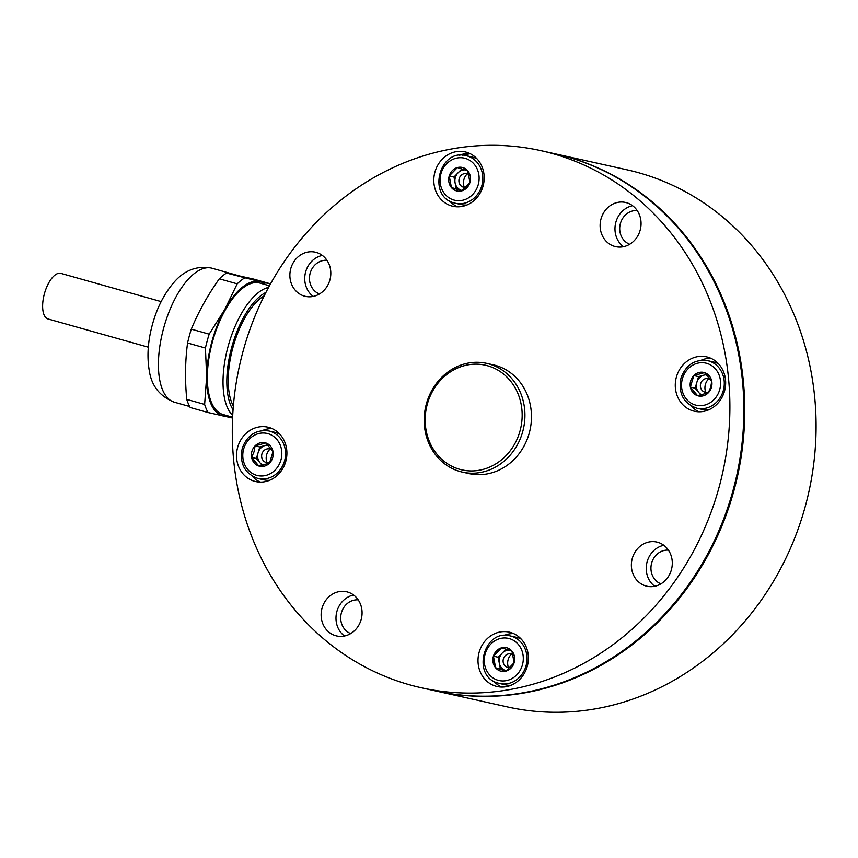 <?xml version="1.0" encoding="UTF-8"?>
<svg xmlns="http://www.w3.org/2000/svg" width="858" height="858" viewBox="0 0 858 858"><rect width="100%" height="100%" fill="white"/><g stroke="black" fill="none" stroke-linecap="round" stroke-linejoin="round"><path stroke-width="1.29" d="M505.973 671.106A12.066 10.854 102.5 0 1 500.332 671.01A12.066 10.854 102.5 0 1 495.624 667.824A12.066 10.854 102.5 0 1 493.425 656.177L495.624 667.824L505.973 671.106L514.135 662.73A12.066 10.854 102.5 0 1 505.973 671.106M510.263 635.928A24.378 21.922 102.5 0 1 511.936 636.379A24.378 21.922 102.5 0 1 526.147 665.422A24.378 21.922 102.5 0 1 499.678 683.515L497.962 683.054C471.267 676.179 483.697 628.485 510.263 635.928L516.205 637.247A24.378 21.922 102.5 0 1 517.878 637.698A24.378 21.922 102.5 0 1 521.256 639.124M510.993 685.285A24.378 21.922 102.5 0 1 505.619 684.845L499.678 683.515A24.378 21.922 102.5 0 1 498.005 683.065M498.187 657.239L499.281 663.062A10.446 9.395 102.5 0 1 502.262 653.056L498.187 657.239L493.425 656.177A12.066 10.854 102.5 0 1 501.587 647.811A12.066 10.854 102.5 0 1 511.947 651.093A12.066 10.854 102.5 0 1 514.135 662.73L511.947 651.093L501.587 647.811L493.425 656.177M513.266 655.051A6.961 6.263 102.5 0 0 511.379 654.032A6.961 6.263 -77.5 0 0 503.421 658.815A6.961 6.263 -77.5 0 0 507.4 667.374A6.961 6.263 102.5 0 0 510.296 667.513M506.445 670.752A10.446 9.395 102.5 0 1 505.544 670.516A10.446 9.395 102.5 0 1 499.281 663.062L500.375 668.886L506.402 670.784M506.059 649.163L502.262 653.056A10.446 9.395 102.5 0 1 509.041 650.117M500.375 668.886L495.624 667.824M269.519 480.319A24.378 21.922 102.5 0 1 264.146 479.869L258.204 478.549A24.378 21.922 102.5 0 0 284.416 461.379A24.378 21.922 102.5 0 0 268.79 430.952L274.742 432.282A24.378 21.922 102.5 0 1 279.794 434.159M251.619 457.432A12.066 10.854 102.5 0 1 251.962 451.211A12.066 10.854 102.5 0 1 255.073 445.87A12.066 10.854 102.5 0 1 265.755 442.932L255.073 445.87L254.032 451.801L251.619 457.432L258.859 466.044A12.066 10.854 102.5 0 1 251.619 457.432L256.381 458.483L259.995 462.794A10.446 9.395 102.5 0 1 258.097 452.713A10.446 9.395 102.5 0 1 265.165 445.463A10.446 9.395 102.5 0 1 268.039 445.163M269.551 463.106A12.066 10.854 102.5 0 1 258.859 466.044L269.551 463.106L273.005 451.555L265.755 442.932A12.066 10.854 102.5 0 1 273.005 451.555A12.066 10.854 102.5 0 1 269.551 463.106M267.653 444.776L259.824 446.932L256.381 458.483M270.055 462.151A6.961 6.263 102.5 0 1 263.524 460.918A6.961 6.263 102.5 0 1 261.947 453.85A6.961 6.263 -77.5 0 1 272.565 450.825M263.116 465.175A10.446 9.395 102.5 0 1 259.995 462.794L262.183 465.39M259.824 446.932L255.073 445.87M555.244 153.839A275.128 247.458 102.5 0 1 555.694 153.947A275.128 247.458 102.5 0 1 734.223 489.553A275.128 247.458 102.5 0 1 436.207 691.065A275.128 247.458 102.5 0 1 435.757 690.969M436.207 691.065L507.528 706.938A275.128 247.458 -77.5 0 0 805.544 505.416A275.128 247.458 -77.5 0 0 627.016 169.809L555.694 153.947M660.939 583.848A17.417 15.659 102.5 0 1 651.608 563.191A17.417 15.659 102.5 0 1 668.436 550.139M629.697 244.262A17.417 15.659 102.5 0 1 620.366 223.606A17.417 15.659 102.5 0 1 637.194 210.553M350.697 633.569A17.417 15.659 102.5 0 1 341.377 612.912A17.417 15.659 102.5 0 1 358.204 599.86M319.455 293.972A17.417 15.659 102.5 0 1 310.124 273.327A17.417 15.659 102.5 0 1 326.952 260.274M705.769 392.321A11.497 10.339 102.5 0 1 705.373 384.545A11.497 10.339 102.5 0 1 708.772 378.796M508.494 667.61A11.497 10.339 102.5 0 1 508.097 659.823A11.497 10.339 102.5 0 1 511.497 654.075M267.02 462.634A11.497 10.339 102.5 0 1 266.623 454.858A11.497 10.339 102.5 0 1 270.034 449.109M464.296 187.355A11.497 10.339 102.5 0 1 463.899 179.579A11.497 10.339 102.5 0 1 467.31 173.82M457.4 167.567A12.066 10.854 102.5 0 1 463.03 167.653A12.066 10.854 102.5 0 1 467.749 170.839A12.066 10.854 102.5 0 1 469.937 182.486L467.749 170.839L457.4 167.567L449.238 175.933L451.426 187.57L461.776 190.851A12.066 10.854 102.5 0 1 451.426 187.57A12.066 10.854 102.5 0 1 449.238 175.933A12.066 10.854 102.5 0 1 457.4 167.567M466.795 205.03A24.378 21.922 102.5 0 1 461.422 204.59L455.48 203.271A24.378 21.922 102.5 0 0 481.949 185.167A24.378 21.922 102.5 0 0 467.739 156.124A24.378 21.922 102.5 0 0 466.066 155.673L472.018 156.993A24.378 21.922 102.5 0 1 473.68 157.443A24.378 21.922 102.5 0 1 477.069 158.869M461.861 168.919L453.989 176.984L449.238 175.933M451.426 187.57L462.205 190.54M453.989 176.984L456.177 188.631M462.258 190.497A10.446 9.395 102.5 0 1 461.357 190.272A10.446 9.395 102.5 0 1 455.083 182.808A10.446 9.395 102.5 0 1 458.075 172.801A10.446 9.395 102.5 0 1 464.854 169.863M466.109 187.269A6.961 6.263 -77.5 0 1 463.213 187.13A6.961 6.263 102.5 0 1 459.223 178.561A6.961 6.263 102.5 0 1 467.192 173.788A6.961 6.263 -77.5 0 1 469.069 174.796M461.776 190.851L469.937 182.486A12.066 10.854 102.5 0 1 461.776 190.851M711.743 381.242A12.066 10.854 102.5 0 1 711.411 387.451A12.066 10.854 102.5 0 1 708.3 392.792A12.066 10.854 102.5 0 1 697.608 395.731L708.3 392.792L710.714 387.162L711.743 381.242L704.504 372.619L693.811 375.557L690.368 387.108A12.066 10.854 102.5 0 1 693.811 375.557A12.066 10.854 102.5 0 1 704.504 372.619A12.066 10.854 102.5 0 1 711.743 381.242M708.268 410.006A24.378 21.922 102.5 0 1 702.895 409.556L696.953 408.236A24.378 21.922 102.5 0 0 723.165 391.066A24.378 21.922 102.5 0 0 707.539 360.639L713.481 361.969A24.378 21.922 102.5 0 1 718.532 363.835M693.811 375.557L698.573 376.619L695.119 388.17L690.368 387.108L697.608 395.731A12.066 10.854 102.5 0 1 690.368 387.108M706.402 374.463L698.573 376.619M695.119 388.17L700.932 395.077M708.805 391.838A6.961 6.263 -77.5 0 1 702.273 390.594A6.961 6.263 -77.5 0 1 700.696 383.526A6.961 6.263 102.5 0 1 711.303 380.502M701.855 394.862A10.446 9.395 102.5 0 1 696.846 382.389A10.446 9.395 102.5 0 1 706.778 374.849M436.1 385.66A53.636 48.241 -77.5 0 0 442.975 460.371A53.636 48.241 -77.5 0 0 511.229 449.431A53.636 48.241 -77.5 0 0 504.354 374.721A53.636 48.241 -77.5 0 0 436.1 385.66M513.577 450.868A55.727 50.118 102.5 0 1 462.451 472.136A55.727 50.118 102.5 0 1 435.521 384.62A55.727 50.118 102.5 0 1 486.647 363.352A55.727 50.118 102.5 0 1 513.577 450.868M486.647 363.352L493.189 364.811A55.727 50.118 102.5 0 1 520.12 452.327A55.727 50.118 102.5 0 1 468.994 473.595L462.451 472.136M421.342 687.762L435.317 690.872A275.128 247.458 -77.5 0 0 687.751 585.875A275.128 247.458 -77.5 0 0 652.488 202.627A275.128 247.458 -77.5 0 0 554.804 153.743L540.83 150.633A275.128 247.458 102.5 0 1 673.787 582.764A275.128 247.458 102.5 0 1 421.342 687.762A275.128 247.458 102.5 0 1 288.395 255.63A275.128 247.458 102.5 0 1 540.83 150.633M632.571 205.706A22.64 20.356 -77.5 0 0 619.583 214.393A22.64 20.356 -77.5 0 0 623.455 246.696M636.443 238.009A22.64 20.356 -77.5 0 0 625.503 202.445A22.64 20.356 -77.5 0 0 604.729 211.089A22.64 20.356 -77.5 0 0 615.669 246.643A22.64 20.356 -77.5 0 0 636.443 238.009M478.507 195.635A27.864 25.054 -77.5 0 0 465.047 151.877A27.864 25.054 -77.5 0 0 439.478 162.516A27.864 25.054 -77.5 0 0 452.938 206.274A27.864 25.054 -77.5 0 0 478.507 195.635M469.401 153.325A27.864 25.054 -77.5 0 0 459.652 155.287M719.98 400.611A27.864 25.054 -77.5 0 0 706.509 356.842A27.864 25.054 -77.5 0 0 680.952 367.481A27.864 25.054 -77.5 0 0 694.412 411.239A27.864 25.054 -77.5 0 0 719.98 400.611M710.864 358.29A27.864 25.054 -77.5 0 0 701.125 360.253M522.704 675.889A27.864 25.054 -77.5 0 0 509.234 632.131A27.864 25.054 -77.5 0 0 483.676 642.76A27.864 25.054 -77.5 0 0 497.136 686.518A27.864 25.054 -77.5 0 0 522.704 675.889M513.588 633.579A27.864 25.054 -77.5 0 0 503.85 635.542M281.231 470.924A27.864 25.054 -77.5 0 0 267.771 427.166A27.864 25.054 -77.5 0 0 242.203 437.794A27.864 25.054 -77.5 0 0 255.663 481.553A27.864 25.054 -77.5 0 0 281.231 470.924M272.125 428.603A27.864 25.054 -77.5 0 0 262.376 430.566M663.824 545.291A22.64 20.356 -77.5 0 0 650.836 553.978A22.64 20.356 -77.5 0 0 654.708 586.282M667.685 577.595A22.64 20.356 -77.5 0 0 656.745 542.041A22.64 20.356 -77.5 0 0 635.982 550.675A22.64 20.356 -77.5 0 0 646.921 586.229A22.64 20.356 -77.5 0 0 667.685 577.595M353.582 595.012A22.64 20.356 -77.5 0 0 340.594 603.7A22.64 20.356 -77.5 0 0 344.466 636.003M357.454 627.316A22.64 20.356 -77.5 0 0 346.514 591.752A22.64 20.356 -77.5 0 0 325.74 600.396A22.64 20.356 -77.5 0 0 336.679 635.95A22.64 20.356 -77.5 0 0 357.454 627.316M322.329 255.427A22.64 20.356 -77.5 0 0 309.352 264.114A22.64 20.356 -77.5 0 0 313.213 296.418M326.201 287.72A22.64 20.356 -77.5 0 0 315.261 252.166A22.64 20.356 -77.5 0 0 294.487 260.811A22.64 20.356 -77.5 0 0 305.427 296.364A22.64 20.356 -77.5 0 0 326.201 287.72M252.231 476.179A27.864 25.054 -77.5 0 0 260.221 482.089M493.704 681.145A27.864 25.054 -77.5 0 0 501.694 687.054M690.98 405.866A27.864 25.054 -77.5 0 0 698.97 411.776M449.506 200.901A27.864 25.054 -77.5 0 0 457.507 206.81M470.238 153.721A273.037 245.581 -77.5 0 0 462.172 155.201M228.796 416.141A69.648 30.405 -74.3 0 1 223.305 416.023A69.648 30.405 -74.3 0 1 206.649 376.683A69.648 30.405 -74.3 0 1 224.796 309.448A69.648 30.405 -74.3 0 1 259.609 281.563L226.512 273.048L253.754 279.107L270.527 283.837M48.284 319.026A23.681 10.339 -74.3 0 1 48.048 318.972A23.681 10.339 -74.3 0 1 44.434 293.651A23.681 10.339 -74.3 0 1 60.628 273.316A23.681 10.339 -74.3 0 1 60.875 273.37A23.681 10.339 -74.3 0 1 61.111 273.445M232.604 417.213L222.973 414.5A68.265 29.794 -74.3 0 1 212.548 341.516A68.265 29.794 -74.3 0 1 259.245 282.904A68.265 29.794 -74.3 0 1 259.953 283.086L269.466 285.757M186.765 399.399C184.899 379.997 185.156 361.197 187.559 343.007L205.427 348.026L206.649 376.683L204.633 404.418L186.765 399.399A76.619 33.451 -74.3 0 0 190.208 407.507L208.076 412.537L232.561 418.028M208.076 412.537A76.619 33.451 -74.3 0 1 204.633 404.418M224.796 309.448L209.17 334.159L191.302 329.14C198.509 311.754 207.851 294.98 219.326 278.807L237.194 283.837L224.796 309.448M205.427 348.026A76.619 33.451 -74.3 0 1 209.17 334.159M187.559 343.007A76.619 33.451 -74.3 0 1 191.302 329.14M237.194 283.837A76.619 33.451 -74.3 0 1 244.38 278.078M219.326 278.807A76.619 33.451 -74.3 0 1 226.512 273.048M270.484 283.901L259.609 281.563A69.648 30.405 -74.3 0 1 265.776 284.727M233.333 406.016A62.688 27.37 -74.3 0 1 233.162 346.643A62.688 27.37 -74.3 0 1 264.2 295.828M233.044 409.802A65.476 28.582 -74.3 0 1 231.992 346.31A65.476 28.582 -74.3 0 1 265.916 292.428M232.69 415.422A68.265 29.794 -74.3 0 1 228.41 345.291A68.265 29.794 -74.3 0 1 268.575 287.398M509.952 638.781A21.589 19.423 102.5 0 1 522.308 665.325A21.589 19.423 102.5 0 1 497.608 680.137A21.589 19.423 102.5 0 1 485.253 653.592A21.589 19.423 102.5 0 1 509.952 638.781M280.834 460.36A21.589 19.423 102.5 0 1 256.145 475.171A21.589 19.423 102.5 0 1 243.779 448.627A21.589 19.423 102.5 0 1 268.479 433.816A21.589 19.423 102.5 0 1 280.834 460.36M453.421 199.882A21.589 19.423 102.5 0 1 441.055 173.337A21.589 19.423 102.5 0 1 465.755 158.526A21.589 19.423 102.5 0 1 478.12 185.071A21.589 19.423 102.5 0 1 453.421 199.882M466.066 155.673C439.511 148.241 427.07 195.924 453.764 202.81L455.48 203.271A24.378 21.922 102.5 0 1 453.807 202.82M682.528 378.303A21.589 19.423 102.5 0 1 707.228 363.492A21.589 19.423 102.5 0 1 719.583 390.047A21.589 19.423 102.5 0 1 694.883 404.858A21.589 19.423 102.5 0 1 682.528 378.303M211.336 268.05A69.584 30.373 -74.3 0 1 212.044 268.232L210.424 267.825C196.214 265.755 184.095 270.57 174.045 282.261C161.905 296.332 155.866 312.194 152.681 323.605C147.973 340.283 146.815 355.813 149.206 370.206C151.362 385.714 159.749 396.375 174.356 402.198A69.584 30.373 -74.3 0 1 163.739 327.799A69.584 30.373 -74.3 0 1 211.336 268.05M268.79 430.952C256.124 429.375 247.286 435.092 242.299 448.091C239.307 463.567 244.605 473.723 258.204 478.549M707.539 360.639C694.862 359.062 686.035 364.779 681.048 377.777C678.045 393.254 683.343 403.41 696.953 408.236M237.655 275.439L212.044 268.232M60.875 273.37L161.154 301.598M48.048 318.972L148.327 347.19M189.65 406.499L174.356 402.198"/></g></svg>
